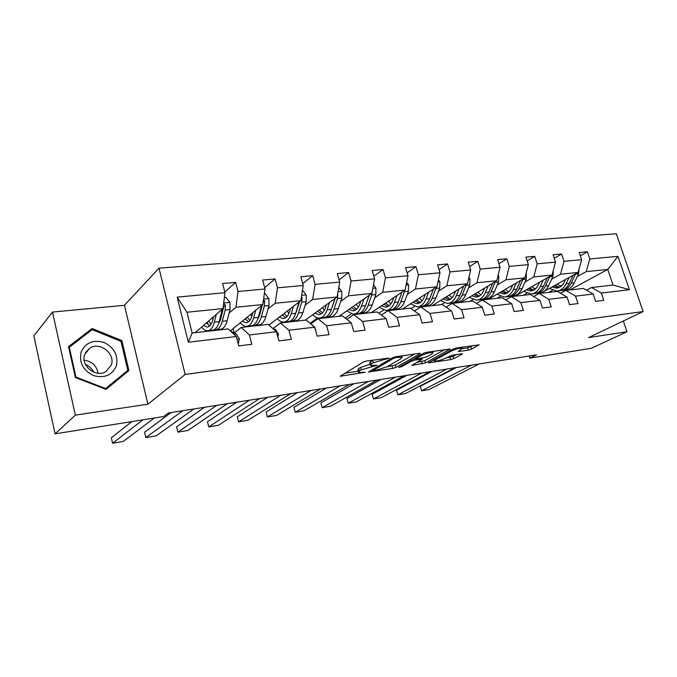 <?xml version="1.0" encoding="UTF-8"?>
<svg xmlns="http://www.w3.org/2000/svg" width="677" height="677" viewBox="0 0 677 677"><rect width="100%" height="100%" fill="white"/><g stroke="black" fill="none" stroke-linecap="round" stroke-linejoin="round"><path stroke-width="1.02" d="M389.334 358.108L366.697 360.968L363.261 362.068L340.167 376.268L365.191 372.24L358.539 372.392L359.402 370.971L361.298 369.845L377.047 365.301L370.404 365.411L371.326 363.904L373.289 362.745L389.334 358.108M468.306 350.17L471.514 349.154L479.104 344.83L456.45 347.986L453.167 349.027L428.304 362.897L450.628 359.631L453.759 358.649L462.019 354.232L462.416 353.758L461.587 353.766L452.422 355.137L445.144 358.353C440.659 360.342 437.063 361.247 434.346 361.053L435.319 359.834L451.483 351.008C456.078 348.943 459.751 348.02 462.501 348.232L458.253 351.532L468.306 350.17L467.612 347.893L473.282 345.549M588.635 337.561L626.978 331.764L591.241 348.333L529.803 358.133L536.548 354.858L168.446 412.978L163.682 416.524L55.065 433.847L75.333 415.136L147.891 404.177L185.151 374.449L643.15 311.555L588.635 337.561M419.892 353.859L420.248 353.36L419.3 353.36L395.639 356.779L392.254 357.862L368.55 371.961L392.736 368.432L395.952 367.408L419.892 353.859L419.732 353.318M426.662 352.294L450.256 349.01L425.41 362.948L411.861 365.394L422.177 359.115L414.832 360.079L411.574 361.112L401.63 366.706L398.719 367.425L423.32 353.36L426.662 352.294M626.978 331.764L623.322 321.016M147.891 404.177L124.466 305.285L52.501 312.072L75.333 415.136M52.501 312.072L33.85 335.86L55.065 433.847M586.494 290.196L591.563 287.505L613.049 285.051L629.415 289.714L601.328 293.056L603.799 300.36L595.642 301.375L593.179 294.03L575.552 296.128L578.023 303.575L569.552 304.633L567.081 297.135L548.751 299.319L551.23 306.918L542.412 308.018L539.933 300.368L520.867 302.636L523.346 310.396L514.173 311.538L511.694 303.728L491.832 306.097L494.32 314.018L484.757 315.211L482.269 307.231L461.579 309.694L464.058 317.792L454.089 319.036L451.601 310.887L430.013 313.451L432.501 321.727L422.093 323.031L419.613 314.695L397.069 317.378L399.548 325.84L388.674 327.194L386.195 318.672L362.635 321.473L365.115 330.139L353.741 331.552L351.27 322.827L326.619 325.764L329.09 334.633L317.191 336.114L314.729 327.177L288.91 330.249L291.364 339.338L278.89 340.895L276.444 331.738L249.381 334.954L251.819 344.271L238.736 345.905L236.307 336.511L188.333 342.223L177.137 297.127L224.976 292.701L222.598 283.519L235.638 282.385L238.025 291.499L265.029 288.994L262.625 280.033L275.065 278.949L277.468 287.843L303.237 285.466L300.825 276.707L312.698 275.674L315.11 284.365L339.727 282.089L337.307 273.533L348.655 272.552L351.075 281.031L374.618 278.856L372.181 270.504L383.047 269.556L385.475 277.849L408.003 275.767L405.565 267.593L415.966 266.687L418.403 274.803L439.991 272.806L437.554 264.809L447.522 263.945L449.96 271.883L470.659 269.971L468.213 262.143L477.784 261.314L480.221 269.082L500.083 267.246L497.646 259.587L506.828 258.783L509.265 266.399L528.348 264.631L525.911 257.125L534.737 256.355L537.174 263.818L555.512 262.117L553.084 254.764L561.572 254.019L564 261.33L581.645 259.697L579.224 252.487L587.391 251.776L589.811 258.944L617.94 256.346L629.415 289.714M591.563 287.505L601.328 293.056M185.151 374.449L158.993 268.151L616.307 233.768L643.15 311.555M551.611 279.279L560.497 274.244L578.09 272.459L543.462 291.745M543.056 291.973L540.661 293.302M536.582 287.784L534.593 288.918M526.918 293.259L523.355 295.274M578.09 272.459L581.645 259.697M560.497 274.244L564 261.33M560.581 293.293L565.837 290.433L583.422 288.427L593.179 294.03M565.837 290.433L575.552 296.128M524.98 282.064L533.747 276.969L552.034 275.107L515.045 296.221M509.392 291.127L508.173 291.829M500.388 296.357L497.096 298.269M552.034 275.107L555.512 262.117M533.747 276.969L537.174 263.818M533.654 296.526L539.112 293.479L557.383 291.398L567.081 297.135M539.112 293.479L548.751 299.319M497.299 284.966L505.939 279.796L524.954 277.866L488.472 299.251M472.842 299.581L469.838 301.383M524.954 277.866L528.348 264.631M505.939 279.796L509.265 266.399M505.643 299.903L511.313 296.653L530.319 294.487L539.933 300.368M511.313 296.653L520.867 302.636M468.501 287.979L476.997 282.741L496.791 280.727L460.876 302.399M444.214 302.941L441.514 304.608M496.791 280.727L500.083 267.246M476.997 282.741L480.221 269.082M476.481 303.423L482.371 299.953L502.165 297.694L511.694 303.728M482.371 299.953L491.832 306.097M438.518 291.118L446.854 285.812L467.477 283.714L432.205 305.674M414.451 306.453L411.074 308.602M467.477 283.714L470.659 269.971M446.854 285.812L449.96 271.883M446.101 307.121L452.228 303.389L472.851 301.037L482.269 307.231M452.228 303.389L461.579 309.694M407.275 294.393L415.433 289.003L436.927 286.82L402.392 309.067M383.487 310.108L378.841 313.172M436.927 286.82L439.991 272.806M415.433 289.003L418.403 274.803M414.426 310.988L420.806 306.969L442.301 304.515L451.601 310.887M420.806 306.969L430.013 313.451M374.703 297.804L382.649 292.337L405.083 290.061L371.36 312.605M351.253 313.925L345.219 318.072M405.083 290.061L408.003 275.767M382.649 292.337L385.475 277.849M381.371 315.059L388.014 310.709L410.448 308.153L419.613 314.695M388.014 310.709L397.069 317.378M340.7 301.367L348.418 295.824L371.842 293.437L339.042 316.294M317.674 317.902L310.1 323.344M371.842 293.437L374.618 278.856M348.418 295.824L351.075 281.031M346.836 319.341L353.758 314.61L377.199 311.945L386.195 318.672M353.758 314.61L362.635 321.473M305.175 305.09L312.63 299.462L337.121 296.975L305.361 320.128M296.611 311.547L296.077 311.945M282.69 322.049L281.64 322.836M337.121 296.975L339.727 282.089M312.63 299.462L315.11 284.365M310.735 323.868L317.945 318.698L342.452 315.905L351.27 322.827M317.945 318.698L326.619 325.764M268.024 308.974L275.184 303.271L300.808 300.664L268.93 325.121M259.333 315.905L258.563 316.514M246.242 326.331L245.455 326.966M300.808 300.664L303.237 285.466M275.184 303.271L277.468 287.843M273.22 328.447L280.473 322.971L306.122 320.043L314.729 327.177M280.473 322.971L288.91 330.249M229.131 313.053L235.96 307.265L262.811 304.532L230.332 330.909M220.304 320.526L219.28 321.397M208.372 330.647L207.636 331.273M262.811 304.532L265.029 288.994M235.96 307.265L238.025 291.499M233.142 328.624L234.276 332.991L241.207 327.448L268.084 324.385L276.444 331.738M241.207 327.448L249.381 334.954M177.137 297.127L186.962 312.249L222.987 308.585L195.154 332.695M222.987 308.585L224.976 292.701M124.466 305.285L158.993 268.151M529.126 356.026L529.803 358.133M613.049 285.051L607.734 269.446L586.231 271.629L577.253 276.588M569.856 289.976L607.734 269.446L617.94 256.346M186.962 312.249L192.15 333.042L228.225 328.929L236.307 336.511M562.705 284.628L560.04 286.109M552.491 290.281L548.675 292.388M192.15 333.042L188.333 342.223M586.231 271.629L589.811 258.944M224.815 292.066L235.638 282.385M264.673 287.674L275.065 278.949M302.721 283.587L312.698 275.674M339.067 279.77L348.655 272.552M373.839 276.182L383.047 269.556M407.122 272.806L415.966 266.687M439.009 269.607L447.522 263.945M469.601 266.577L477.784 261.314M498.957 263.692L506.828 258.783M527.155 260.95L534.737 256.355M554.26 258.326L561.572 254.019M580.341 255.821L587.391 251.776M121.868 340.59L92.131 328.514L68.512 346.658L75.409 377.554L106.061 389.36L128.892 370.556L121.868 340.59L121.014 341.445M373.019 360.054L372.587 360.299L373.289 362.745M370.226 364.793L369.71 362.982L370.632 361.467L372.587 360.299M370.065 364.243L360.621 367.442L361.298 369.845M358.37 371.791L357.862 369.997L358.725 368.567L360.621 367.442M344.737 373.23L358.201 371.208M386.694 366.917L395.283 365.089L414.679 354.029M395.986 357.558L393.616 358.311L372.815 370.598L376.404 370.158L386.821 366.849L401.029 358.683L402.079 357.134L395.986 357.558L395.749 356.771M444.561 349.704L424.741 360.672L425.41 362.948M416.787 362.398L424.741 360.672M432.104 353.868L433.085 352.556C430.183 352.328 426.408 353.267 421.771 355.374L416.11 358.556L415.771 359.03L416.702 359.03L426.4 357.041L432.104 353.868M462.636 348.621L467.612 347.893M445.72 358.04L453.082 356.415L456.637 354.503M433.297 359.91L433.982 359.809M69.172 347.386L68.749 347.707M124.915 373.831L124.754 373.137M88.679 332.322L92.131 328.514M213.577 316.734L212.79 319.908C211.554 324.528 209.633 326.923 207.035 327.084L203.506 325.459M216.276 314.399L214.347 322.142C212.849 327.693 210.539 330.562 207.424 330.757C205.427 330.74 203.506 329.513 201.644 327.076M224.366 297.55L225.974 297.398L229.926 302.526L230.036 309.55L227.142 320.746C225.61 326.255 223.266 329.115 220.093 329.31L216.166 329.758M212.916 319.409L212.248 317.885M222.301 309.177L219.23 321.609C217.723 327.143 215.396 330.012 212.265 330.207L208.279 330.655M206.57 322.811L209.709 325.95M207.154 322.303L208.914 325.417M214.186 329.733L215.303 329.86C218.451 329.665 220.787 326.796 222.301 321.27L225.162 310.049L225.424 305.149L223.613 303.567M225.424 305.149L223.757 306.605L220.744 319.053L218.409 324.232M211.055 324.291L208.685 320.974M238.279 344.128L239.336 338.822L236.375 334.057L230.544 331.104M154.297 418.022L123.375 441.404L112.585 443.232L111.341 437.757L131.863 421.602M142.915 419.833L112.585 443.232M252.919 312.562L252.064 315.677C250.727 320.213 248.704 322.565 245.988 322.743L242.315 321.177M255.754 310.261L253.663 317.851C252.056 323.293 249.618 326.111 246.36 326.331C244.279 326.331 242.273 325.138 240.352 322.768M264.352 293.733L265.096 293.666L268.947 298.675L268.997 305.547L265.892 316.514C264.242 321.922 261.771 324.732 258.47 324.952L254.789 325.366M251.785 316.616L250.642 314.407M261.584 305.53L258.326 317.344C256.71 322.768 254.256 325.586 250.981 325.806L247.249 326.229M245.243 318.799L248.586 321.77M245.624 318.486L246.877 320.627M252.859 325.383L253.883 325.468C257.175 325.256 259.63 322.438 261.263 317.022L264.343 306.021L264.665 301.231L263.488 299.75M262.456 304.819L259.655 314.856L257.717 319.239M249.898 320.416L247.257 317.166M290.484 308.585L289.578 311.632C288.157 316.083 286.032 318.393 283.214 318.588L279.415 317.081M293.446 306.317L291.22 313.747C289.502 319.087 286.955 321.863 283.57 322.1C281.412 322.108 279.339 320.966 277.367 318.655M302.484 290.145L306.207 295.003L306.207 301.722L302.907 312.478C301.155 317.775 298.574 320.543 295.155 320.78L291.702 321.169M288.884 313.553L287.353 310.988M299.073 302.001L295.68 313.265C293.953 318.588 291.389 321.363 287.987 321.592L284.501 321.99M282.216 314.932L285.745 317.75M282.411 314.78L283.113 315.947M289.824 321.22L290.772 321.279C294.182 321.042 296.746 318.275 298.481 312.96L301.764 302.179L302.128 297.491L301.502 296.314M299.649 301.561L295.324 314.348M287.023 316.616L284.137 313.459M277.875 337.095L278.425 334.108L275.387 329.471L272.129 327.939M193.842 408.967L156.218 435.836L145.817 437.596L144.556 432.222L171.095 412.564M182.824 410.711L145.817 437.596M315.609 330.393L315.744 329.606L312.639 325.087L311.716 324.681M227.345 403.678L187.884 430.462L177.856 432.163L176.579 426.891L204.496 407.283M216.75 405.354L177.856 432.163M81.155 351.913C78.887 362.373 82.949 370.243 93.358 375.523C104.402 378.57 112.077 375.346 116.359 365.842C118.45 355.569 114.43 347.817 104.3 342.596C93.434 339.355 85.717 342.46 81.155 351.913M84.701 354.452C80.208 365.673 95.973 378.206 106.027 371.529L111.307 364.971C115.632 353.69 99.815 341.284 89.728 348.164L84.701 354.452M127.792 370.361L105.663 388.573L75.985 377.131L69.308 347.225L92.165 329.64L120.988 341.326L127.792 370.361L105.417 389.114M105.172 389.021L105.663 388.573M75.528 377.605L75.985 377.131M68.775 347.826L69.308 347.225M85.336 364.234C89.085 366.029 91.945 368.703 93.925 372.265M98.072 373.239C96.659 365.682 92.021 361.34 84.16 360.232M326.407 304.785L325.451 307.773C323.953 312.131 321.744 314.407 318.825 314.619L314.915 313.163M329.479 302.543L327.126 309.829C325.324 315.059 322.667 317.801 319.172 318.046C316.938 318.08 314.813 316.963 312.782 314.712M338.779 287.488L341.834 291.491L341.783 298.066L338.305 308.61C336.469 313.815 333.786 316.54 330.258 316.785L327.025 317.158M324.359 310.388L322.497 307.637M334.903 298.591L331.392 309.364C329.581 314.585 326.915 317.318 323.403 317.572L320.128 317.936M317.598 311.208L321.287 313.874M325.197 317.225L326.06 317.268C329.581 317.014 332.255 314.289 334.083 309.076L337.535 298.506L337.764 293.285M335.208 298.362L331.332 309.55M322.523 312.909L319.426 309.871M259.579 398.592L218.434 425.274L208.761 426.916L207.475 421.737L236.645 402.206M249.381 400.2L208.761 426.916M360.79 301.138L359.783 304.075C358.218 308.348 355.933 310.599 352.929 310.811L348.926 309.406M363.964 298.929L361.501 306.08C359.605 311.217 356.864 313.908 353.267 314.17L346.717 310.946M373.467 284.89L375.93 288.131L375.837 294.571L372.206 304.912C370.285 310.015 367.509 312.698 363.887 312.969L360.858 313.307M358.319 307.197L356.161 304.362M369.177 295.299L365.58 305.64C363.676 310.76 360.926 313.451 357.321 313.713L354.249 314.06M351.49 307.62L355.323 310.151M359.072 313.4L359.868 313.426C363.481 313.155 366.24 310.472 368.153 305.352L371.766 294.986L372.274 291.178M369.253 295.248L365.927 304.633M356.525 309.321L353.242 306.402M290.611 393.692L247.934 420.265L238.592 421.856L237.305 416.77L267.618 397.314M280.794 395.241L238.592 421.856M393.726 297.652L392.677 300.529C391.044 304.726 388.691 306.935 385.619 307.163L381.523 305.809M396.984 295.468L394.42 302.492C392.448 307.527 389.622 310.184 385.941 310.455L379.255 307.324M406.657 282.36L408.586 284.907L408.459 291.22L404.685 301.367C402.688 306.376 399.845 309.017 396.13 309.296L393.286 309.626M390.857 304.032L388.454 301.18M401.994 292.117L398.338 302.06C396.358 307.087 393.523 309.736 389.825 310.015L386.956 310.345M383.986 304.168L387.946 306.571M391.551 309.727L392.271 309.736C395.977 309.457 398.812 306.808 400.801 301.79L404.956 290.145M389.106 305.852L385.662 303.042M320.509 388.97L276.436 415.433L267.407 416.964L266.112 411.971L297.482 392.601M311.048 390.46L267.407 416.964M425.308 294.309L424.225 297.127C422.533 301.248 420.121 303.431 416.981 303.668L412.809 302.357M428.643 292.151L425.985 299.048C423.954 303.99 421.052 306.605 417.294 306.893L410.482 303.855M438.442 279.889L439.906 281.827L439.737 288.004L435.836 297.973C433.779 302.89 430.86 305.488 427.069 305.784L424.403 306.089M422.067 300.918L419.435 298.083M433.466 289.054L429.743 298.633C427.703 303.567 424.792 306.182 421.018 306.469L418.327 306.774M415.17 300.833L419.249 303.127M422.702 306.199L423.37 306.199C427.145 305.911 430.056 303.304 432.104 298.379L436.352 287.192M420.366 302.492L416.77 299.801M349.34 384.418L303.99 410.753L295.257 412.234L293.953 407.334L295.257 412.234L340.218 385.856M326.289 388.056L293.953 407.334M455.613 291.093L454.495 293.869C452.752 297.914 450.29 300.063 447.091 300.309L442.851 299.039M459.023 288.977L456.281 295.739C454.182 300.596 451.221 303.169 447.387 303.474L440.482 300.52M468.916 277.477L469.956 278.856L469.753 284.924L465.734 294.707C463.618 299.539 460.639 302.103 456.789 302.399L454.284 302.687M452.024 297.872L449.206 295.087M463.66 286.083L459.886 295.341C457.787 300.19 454.817 302.763 450.975 303.068L448.445 303.355M445.119 297.626L449.3 299.818M452.625 302.814L453.226 302.805C457.077 302.509 460.047 299.936 462.154 295.096L466.478 284.332M450.374 299.251L446.651 296.67M377.157 380.025L330.63 406.234L322.193 407.664L320.881 402.849L322.193 407.664L368.347 381.413M354.088 383.664L320.881 402.849M484.724 288.013L483.573 290.738C481.787 294.715 479.274 296.831 476.033 297.085L471.725 295.857M488.193 285.922L485.375 292.566C483.226 297.338 480.205 299.877 476.312 300.182L469.305 297.313M498.154 275.141L498.814 276.013L498.585 281.962L494.464 291.575C492.297 296.314 489.259 298.845 485.35 299.158L482.997 299.42M480.814 294.901L477.818 292.176M492.653 283.223L488.845 292.185C486.687 296.949 483.657 299.479 479.765 299.793L477.387 300.063M473.908 294.537L478.174 296.628M481.372 299.547L481.931 299.547C485.832 299.234 488.862 296.704 491.028 291.948L495.403 281.564M479.214 296.12L475.381 293.649M404.008 375.786L356.415 401.859L348.249 403.247L346.929 398.508L348.249 403.247L395.503 377.123M380.948 379.425L346.929 398.508M512.701 285.051L511.524 287.725C509.705 291.635 507.149 293.716 503.857 293.979L499.499 292.786M516.221 282.986L513.344 289.511C511.152 294.199 508.08 296.704 504.128 297.017L497.045 294.233M526.241 272.856L526.3 279.119L522.085 288.554C519.868 293.217 516.779 295.714 512.819 296.035L510.619 296.281M508.495 292.015L505.355 289.358M520.528 280.464L516.678 289.147C514.478 293.826 511.397 296.323 507.445 296.644L505.211 296.898M501.598 291.559L505.939 293.556M509.028 296.416L509.536 296.408C513.488 296.086 516.568 293.59 518.777 288.918L523.203 278.89M506.946 293.099L503.011 290.729M539.62 282.199L538.418 284.831C536.556 288.673 533.967 290.721 530.633 290.992L526.232 289.841M543.191 280.16L540.254 286.574C538.012 291.186 534.898 293.649 530.903 293.979L523.744 291.262M553.236 270.648L552.957 276.377L548.658 285.66C546.407 290.238 543.276 292.701 539.273 293.023L537.199 293.259M535.143 289.214L531.86 286.625M547.338 277.79L543.462 286.227C541.211 290.822 538.088 293.285 534.094 293.615L531.995 293.852M528.255 288.681L532.672 290.594M535.642 293.395L536.099 293.386C540.102 293.056 543.225 290.602 545.476 286.007L549.927 276.309M533.637 290.188L529.609 287.911M565.532 279.449L564.313 282.038C562.418 285.812 559.786 287.843 556.426 288.114L551.983 286.997M569.137 277.443L566.15 283.748C563.873 288.284 560.717 290.712 556.68 291.042L549.462 288.402M579.106 268.794L578.615 273.736L574.248 282.868C571.963 287.37 568.79 289.79 564.745 290.128L562.807 290.348M560.801 286.489L557.391 283.985M573.14 275.217L569.239 283.409C566.954 287.937 563.797 290.365 559.761 290.695L557.789 290.915M553.93 285.914L558.407 287.742M561.275 290.484L561.698 290.475C565.735 290.145 568.9 287.717 571.185 283.198L575.653 273.813M559.346 287.37L555.233 285.186M429.946 371.69L381.388 397.619L373.467 398.965L372.155 394.31L373.467 398.965L421.729 372.985M406.902 375.329L372.155 394.31M455.012 367.729L405.574 393.515L397.898 394.818L396.578 390.24L397.898 394.818L447.065 368.982M432.002 371.36L396.578 390.24M479.257 363.904L429.015 389.537L421.576 390.798L420.256 386.296L421.576 390.798L471.573 365.115M563.839 291.525L560.37 293.166M456.29 367.526L420.256 386.296M383.901 358.48L384.13 359.275M370.632 361.467L371.326 363.904M374.508 365.275L374.719 366.045M371.673 365.58L371.927 366.46M358.725 368.567L359.402 370.971M362.703 372.232L362.914 372.959M341.039 375.456L341.259 376.251M386.728 358.074L386.956 358.869M395.283 365.089L395.952 367.408M392.068 366.113L392.736 368.432M369.363 371.216L369.566 371.952M393.345 357.38L393.616 358.311M372.714 369.253L373.01 370.294M398.685 356.339L398.914 357.134M449.706 348.977L449.866 349.51M421.568 361.67L422.245 363.947M412.589 364.725L412.784 365.385M421.043 358.387L421.255 359.123M414.341 358.429L414.832 360.079M411.286 360.147L411.574 361.112M401.351 365.758L401.63 366.706M421.475 354.401L421.771 355.374M415.83 357.591L416.11 358.556M458.913 350.906L459.099 351.524M451.212 350.102L451.483 351.008M435.057 358.945L435.319 359.834M461.866 353.732L462.019 354.232M453.082 356.415L453.759 358.649M449.96 357.405L450.628 359.631M428.998 362.263L429.184 362.889M478.504 344.805L478.673 345.329M470.82 346.878L471.514 349.154M229.825 302.391L223.689 303M219.23 321.609L214.347 322.142M211.799 318.275L212.383 318.207M227.142 320.746L222.301 321.27M222.073 310.362L220.778 310.498M230.036 309.55L225.162 310.049M237.009 339.245L239.303 338.965M233.988 334.336L236.375 334.057M268.845 298.549L263.59 299.065M258.326 317.344L253.663 317.851M265.892 316.514L261.263 317.022M261.398 306.326L260.484 306.419M268.997 305.547L264.343 306.021M263.099 302.509L264.665 301.231M306.114 294.876L301.663 295.316M295.68 313.265L291.22 313.747M302.907 312.478L298.481 312.96M298.946 302.467L298.388 302.526M306.207 301.722L301.764 302.179M301.206 298.202L302.128 297.491M277.155 334.396L278.399 334.252M274.05 329.623L275.387 329.471M341.741 291.372L338.035 291.736M331.392 309.364L327.126 309.829M338.305 308.61L334.083 309.076M341.783 298.066L337.535 298.506M375.837 288.013L372.815 288.309M365.58 305.64L361.501 306.08M372.206 304.912L368.153 305.352M375.837 294.571L371.766 294.986M408.502 284.797L406.107 285.034M398.338 302.06L394.42 302.492M404.685 301.367L400.801 301.79M408.459 291.22L404.558 291.618M439.822 281.708L438.002 281.886M429.743 298.633L425.985 299.048M435.836 297.973L432.104 298.379M439.737 288.004L435.996 288.394M469.872 278.746L468.594 278.873M459.886 295.341L456.281 295.739M465.734 294.707L462.154 295.096M469.753 284.924L466.165 285.288M498.737 275.903L497.95 275.988M488.845 292.185L485.375 292.566M494.464 291.575L491.028 291.948M498.585 281.962L495.132 282.317M516.678 289.147L513.344 289.511M522.085 288.554L518.777 288.918M526.3 279.119L522.982 279.457M543.462 286.227L540.254 286.574M548.658 285.66L545.476 286.007M552.957 276.377L549.766 276.707M569.239 283.409L566.15 283.748M574.248 282.868L571.185 283.198M578.615 273.736L575.543 274.058M372.468 369.397L372.773 370.48M401.723 355.899L402.079 357.134M421.923 358.251L422.177 359.115M432.747 351.414L433.085 352.556M415.407 357.82L415.72 358.861M462.171 347.157L462.501 348.232M433.906 359.572L434.228 360.655M207.035 327.084L207.737 327.008M245.988 322.743L246.724 322.658M283.214 318.588L283.976 318.503M85.454 352.7L89.728 348.164M318.825 314.619L319.62 314.526M352.929 310.811L353.749 310.718M385.619 307.163L386.457 307.07M416.981 303.668L417.836 303.575M447.091 300.309L447.962 300.216M476.033 297.085L476.913 296.983M503.857 293.979L504.754 293.877M530.633 290.992L531.547 290.89M556.426 288.114L557.34 288.013"/></g></svg>
